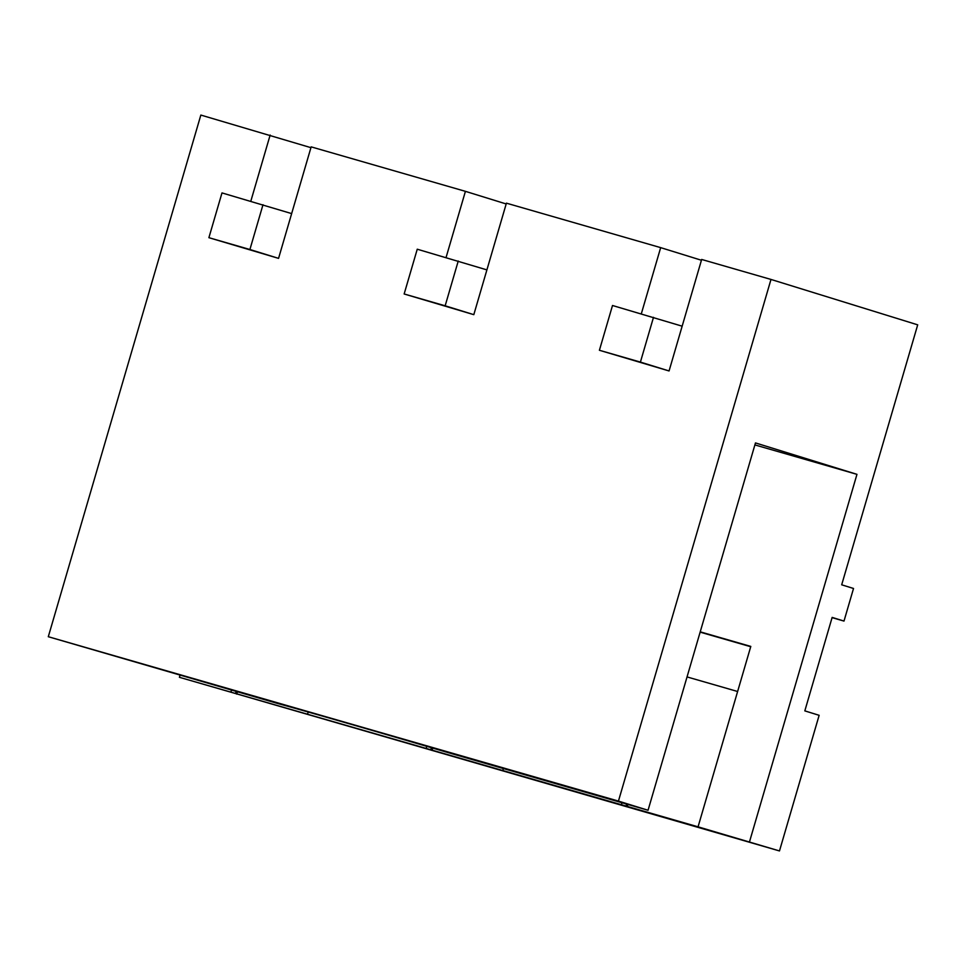 <?xml version="1.0" encoding="UTF-8"?>
<svg xmlns="http://www.w3.org/2000/svg" width="966" height="966" viewBox="0 0 966 966"><rect width="100%" height="100%" fill="white"/><g stroke="black" fill="none" stroke-linecap="round" stroke-linejoin="round"><path stroke-width="1.45" d="M682.153 326.182L612.504 305.498L599.403 350.272L669.064 370.956L701.666 259.456L770.989 279.44L618.445 801.092L48.3 636.715L278.28 703.646A149.464 1.147 16.3 0 1 447.681 752.49L648.053 810.257L755.472 442.923L856.963 474.342L754.893 444.915M48.3 636.715L200.843 115.063L310.931 147.665M698.056 826.824L179.41 677.299L779.477 850.937L698.056 826.824L750.799 646.423L700.229 631.836M179.41 677.299L180.062 675.041M230.91 692.139L231.514 690.05M307.538 714.236L308.19 712.027M426.163 748.433L426.767 746.344M502.791 770.53L503.443 768.32M621.416 804.726L622.019 802.637M749.544 841.676L856.963 474.342M737.626 691.499L687.043 676.925M770.989 279.44L917.7 324.842L841.688 584.804L853.521 588.475L843.994 621.078L832.149 617.407L804.823 710.879L819.144 715.311L779.477 850.937M843.994 621.078L832.076 617.636M291.647 213.595L221.987 192.91L208.898 237.684L278.558 258.369L311.161 146.868L465.419 191.34L506.184 203.959M486.9 269.888L417.252 249.204L404.15 293.978L473.811 314.662L506.413 203.162L660.672 247.634L701.437 260.252M660.672 247.634L641.315 313.805M465.419 191.34L446.063 257.511M270.154 135.047L250.81 201.218M618.445 801.092L648.053 810.257M235.499 693.564L236.139 691.402M430.751 749.857L431.391 747.696M626.016 806.151L626.644 803.99M627.26 806.743L627.948 804.376M432.007 750.449L432.696 748.082M236.755 694.156L237.443 691.789M700.133 632.138L750.715 646.725M669.064 370.956L640.41 362.093L653.499 317.319M599.403 350.272L640.41 362.093M473.811 314.662L445.157 305.799L458.246 261.025M404.15 293.978L445.157 305.799M278.558 258.369L249.904 249.506L262.994 204.732M208.898 237.684L249.904 249.506"/></g></svg>
